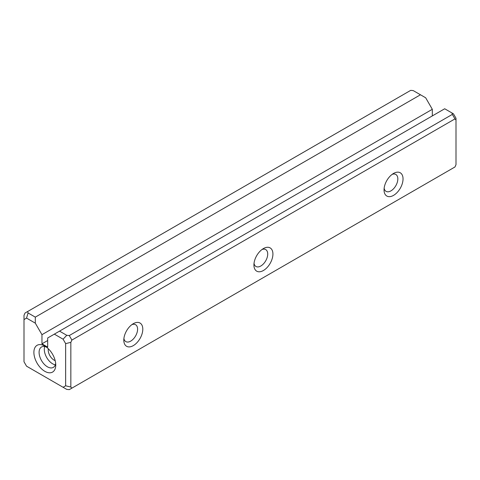 <?xml version="1.0" encoding="UTF-8"?>
<svg xmlns="http://www.w3.org/2000/svg" width="480" height="480" viewBox="0 0 480 480"><rect width="100%" height="100%" fill="white"/><g stroke="black" fill="none" stroke-linecap="round" stroke-linejoin="round"><path stroke-width="0.72" d="M432.318 115.914L432.318 109.302L425.664 97.776L420.462 94.776L35.304 317.142L35.304 323.154L26.55 318.096L24 319.572L24 361.764L26.55 366.18L63.09 387.276L65.64 385.8L65.64 343.608L63.09 339.192L54.336 334.14L47.682 337.98L47.682 347.13L41.958 343.824L41.958 334.68L35.304 323.154M420.462 94.776L413.232 90.6L410.718 90.354L27.642 311.52L28.074 312.966L35.304 317.142M54.336 334.14L59.538 331.134L66.768 335.31L69.282 335.556L452.358 114.39L451.926 112.938L453.45 113.82L456 118.236L456 120L454.962 118.902L71.886 340.068L70.842 342.366L70.842 387.048L71.886 388.146L454.962 166.98L456 164.676L456 120M44.82 371.316A15.456 8.922 60 0 1 33.888 352.386A15.456 8.922 60 0 1 44.82 346.074A15.456 8.922 60 0 1 55.752 365.01A15.456 8.922 60 0 1 44.82 371.316M63.09 387.276L66.768 389.4L69.282 389.646L71.886 388.146M133.302 323.688A13.434 7.758 -60 0 1 142.8 329.172A13.434 7.758 -60 0 1 133.302 345.624A13.434 7.758 -60 0 1 123.804 340.14A13.434 7.758 -60 0 1 133.302 323.688L133.302 323.688M263.424 248.562A13.434 7.758 -60 0 1 272.922 254.046A13.434 7.758 -60 0 1 263.424 270.498A13.434 7.758 -60 0 1 253.92 265.014A13.434 7.758 -60 0 1 263.424 248.562L263.424 248.562M393.54 173.442A13.434 7.758 -60 0 1 403.038 178.926A13.434 7.758 -60 0 1 393.54 195.378A13.434 7.758 -60 0 1 384.042 189.894A13.434 7.758 -60 0 1 393.54 173.442L393.54 173.442M451.926 112.938L444.696 108.768L59.538 331.134M24 319.572L24 315.324L25.038 313.02L27.642 311.52M41.958 334.68L432.318 109.302M47.682 340.518L41.958 343.824M454.962 118.902L452.358 114.39M69.282 335.556L71.886 340.068M384.15 188.208A9.75 5.628 120 0 0 386.064 191.352A9.75 5.628 120 0 0 395.814 185.718A9.75 5.628 120 0 0 395.814 174.462A9.75 5.628 120 0 0 392.136 174.372M254.028 263.334A9.75 5.628 120 0 0 255.942 266.478A9.75 5.628 120 0 0 265.698 260.844A9.75 5.628 120 0 0 265.698 249.582A9.75 5.628 120 0 0 262.014 249.498M123.906 338.46A9.75 5.628 120 0 0 125.82 341.598A9.75 5.628 120 0 0 135.576 335.97A9.75 5.628 120 0 0 135.576 324.708A9.75 5.628 120 0 0 131.898 324.618M44.742 346.542A11.778 6.798 -120 0 0 52.626 363.804A11.778 6.798 -120 0 0 55.308 364.842M48.312 348.756A8.316 4.8 -120 0 0 54.096 360.132A8.316 4.8 -120 0 0 55.176 360.642M46.212 346.98A11.778 6.798 -120 0 0 41.532 346.992A11.778 6.798 -120 0 0 39.726 356.43A11.778 6.798 -120 0 0 47.424 366.81A11.778 6.798 -120 0 0 53.31 367.392A11.778 6.798 -120 0 0 55.662 363.348M26.55 318.096L28.074 312.966M66.768 335.31L63.09 339.192M70.842 342.366L65.64 343.608M70.842 387.048L65.64 385.8"/></g></svg>
